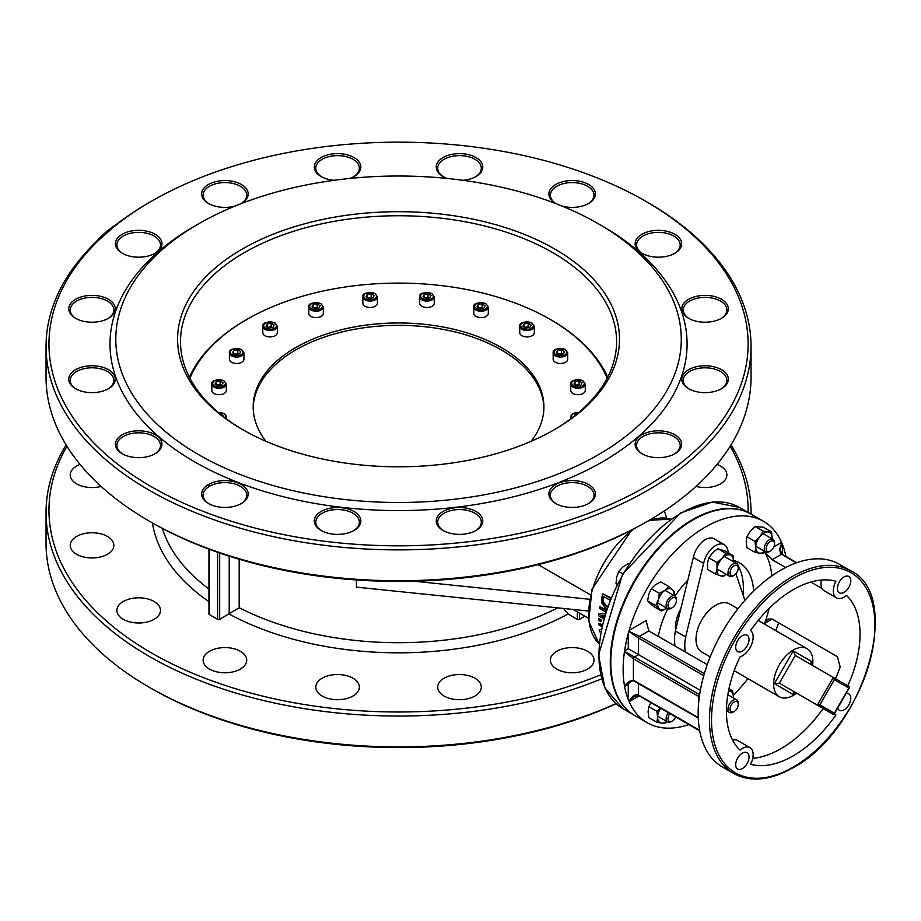 <?xml version="1.0" encoding="UTF-8"?>
<svg xmlns="http://www.w3.org/2000/svg" width="921" height="921" viewBox="0 0 921 921"><rect width="100%" height="100%" fill="white"/><g stroke="black" fill="none" stroke-linecap="round" stroke-linejoin="round"><path stroke-width="1.38" d="M811.251 664.697L810.837 663.028L812.138 661.842L793.234 650.928L795.295 655.476L833.321 677.43L817.33 705.129L833.321 714.362L834.161 714.132L849.542 687.503L849.312 686.663L833.321 677.43L834.345 679.71L848.886 688.102L849.542 687.503M793.234 650.928L774.342 683.658L779.304 683.175L795.295 692.408L793.614 692.857L793.234 694.572L794.604 692.201M812.575 665.457A27.757 16.025 120 0 0 812.863 661.428A27.757 16.025 120 0 0 807.107 648.718A27.757 16.025 120 0 0 779.362 664.743A27.757 16.025 120 0 0 779.362 696.783A27.757 16.025 120 0 0 796.584 693.145M605.224 613.662L598.846 613.996A73.404 42.378 120 0 0 598.719 615.838L603.75 618.751M604.13 617.369L600.964 615.539L604.706 615.389M606.237 610.45L599.79 606.732A73.404 42.378 120 0 0 599.525 608.355L605.753 611.947M599.79 606.732L606.409 609.944M598.846 613.996L605.304 613.386M601.931 615.504L604.28 616.851M610.681 598.351L602.898 593.861A73.404 42.378 120 0 0 601.931 597.153L601.54 602.541L605.27 607.779L606.904 608.459M602.898 593.861L610.899 597.833M607.561 606.571L605.661 605.926L602.806 602.127L603.347 601.816L606.202 605.615L607.687 606.214M602.806 602.127L603.105 597.89A73.404 42.378 -60 0 1 603.508 596.451L609.955 600.17M603.9 596.681A72.678 41.963 120 0 0 603.646 597.568L603.347 601.816M601.229 629.388L599.318 629.976A73.404 42.378 120 0 0 599.652 631.829L600.826 631.449M602.115 625.244L598.638 623.229A73.404 42.378 120 0 0 598.731 624.76L601.827 626.545M598.638 623.229L602.242 624.714M599.318 629.976L601.252 629.239M598.592 618.624A73.404 42.378 120 0 0 598.581 620.535L601.056 621.376A72.678 41.963 120 0 1 601.079 619.465L598.592 618.624L601.079 619.465M600.538 621.675A73.404 42.378 -60 0 1 600.561 619.752M584.847 616.23L579.413 619.361A1.451 0.84 180 0 1 577.352 619.361L568.027 613.985L563.583 608.47M750.903 514.045A116.288 67.141 120 0 0 750.65 513.895A116.288 67.141 120 0 0 634.362 581.024A116.288 67.141 120 0 0 634.362 715.306A116.288 67.141 120 0 0 634.627 715.456M848.886 688.102L834.345 713.28L819.817 704.887L817.33 705.129L779.304 683.175L795.295 655.476M834.345 713.28L834.161 714.132M850.716 570.824A117.013 67.555 120 0 0 733.703 638.38A117.013 67.555 120 0 0 733.703 773.502C750.419 782.505 770.163 780.594 792.935 767.769C863.564 731.193 904.192 595.979 850.716 570.824L839.411 564.297A117.013 67.555 120 0 0 704.116 674.356L703.817 675.427A117.013 67.555 120 0 0 699.615 694.768A1.451 0.84 120 0 0 698.671 696.495L699.269 696.829M698.245 717.609L633.406 680.17A8.726 5.031 -120 0 0 633.383 680.159L633.395 658.803L698.671 696.495L698.671 702.47L699.615 694.768M698.671 702.47A117.013 67.555 120 0 0 698.671 723.733L699.615 730.365A117.013 67.555 120 0 0 703.817 744.847L704.116 745.561A117.013 67.555 120 0 0 722.398 766.974L733.703 773.502M837.431 588.496A9.452 5.457 -60 0 1 841.552 578.987A9.452 5.457 -60 0 1 848.84 576.454A9.452 5.457 -60 0 1 848.84 587.356A9.452 5.457 -60 0 1 839.388 592.813A9.452 5.457 -60 0 1 837.431 588.496M735.683 647.233A9.452 5.457 -60 0 1 739.805 637.723A9.452 5.457 -60 0 1 747.081 635.202A9.452 5.457 -60 0 1 747.081 646.105A9.452 5.457 -60 0 1 737.64 651.561A9.452 5.457 -60 0 1 735.683 647.233M845.996 693.64A9.452 5.457 -60 0 1 848.84 693.939A9.452 5.457 -60 0 1 848.84 704.853A9.452 5.457 -60 0 1 839.388 710.31A9.452 5.457 -60 0 1 837.707 708.007M735.683 764.729A9.452 5.457 -60 0 1 739.805 755.22A9.452 5.457 -60 0 1 747.081 752.687A9.452 5.457 -60 0 1 747.081 763.601A9.452 5.457 -60 0 1 737.64 769.058A9.452 5.457 -60 0 1 735.683 764.729M834.564 713.441A15.266 8.807 120 0 0 835.934 714.972A101.747 58.748 -60 0 1 750.546 764.269A15.266 8.807 120 0 0 749.993 747.656A15.266 8.807 120 0 0 739.989 750.085A94.483 54.546 -60 0 1 739.989 656.903A15.266 8.807 120 0 0 751.617 644.458A15.266 8.807 120 0 0 750.546 630.528A101.747 58.748 -60 0 1 835.934 581.232A15.266 8.807 120 0 0 836.475 597.856A15.266 8.807 120 0 0 846.491 595.415A94.483 54.546 -60 0 1 847.182 687.112M633.406 680.17A1.451 0.84 120 0 0 633.706 680.838A1.451 0.84 119.8 0 1 633.383 680.159L624.473 685.8A1.451 0.725 15.2 0 0 624.772 685.731L629.055 681.413L633.406 680.377M699.626 694.664L634.431 657.03A7.264 4.191 60 0 1 634.408 657.018L624.772 651.423A1.451 0.909 163 0 1 624.473 651.631A116.288 67.141 120 0 0 624.473 685.8A116.288 67.141 120 0 0 624.588 686.444L624.772 685.731M624.473 651.631L633.383 658.791A8.726 5.031 -120 0 0 633.406 658.803A1.451 0.84 120 0 1 634.431 657.03L638.541 654.658L628.272 648.718L624.588 650.848A116.288 67.141 120 0 0 624.473 651.631M624.772 651.423L624.588 650.848A116.288 67.141 120 0 1 628.272 633.487L628.272 648.718M704.335 673.642L639.577 636.261L628.882 631.403L638.541 638.034L638.541 654.658L700.34 690.336M628.882 631.403L628.272 633.487M785.912 556.468A116.288 67.141 120 0 0 782.447 544.472L781.584 542.4A116.288 67.141 120 0 0 763.497 521.309A116.288 67.141 120 0 0 629.124 630.425L628.939 631.184M763.497 521.309L751.168 514.183A116.288 67.141 120 0 0 634.88 581.324A116.288 67.141 120 0 0 634.88 715.605L647.21 722.72A116.288 67.141 120 0 0 688.873 724.551M631.219 680.55L628.272 684.326L624.588 686.444A116.288 67.141 120 0 0 628.272 699.557L629.124 701.629A116.288 67.141 120 0 0 647.21 722.72M733.346 695.136A116.288 67.141 120 0 0 747.944 678.65M775.701 630.586A116.288 67.141 120 0 0 778.636 622.78M699.592 730.249L637.988 694.756L636.031 694.664L633.061 696.115L628.882 701.008M628.939 701.146L634.143 696.276L638.564 695.228M781.618 554.269L780.317 549.906L781.894 543.068M781.825 542.918L779.638 549.02L780.478 553.544L796.205 562.904M557.619 607.86A239.84 138.472 180 0 1 239.184 607.71L219.67 619.326A1.451 0.84 180 0 1 217.609 619.326L209.389 614.583A1.451 0.84 180 0 1 208.963 613.985L208.963 549.181M834.852 679.997A94.483 54.546 -60 0 0 840.171 667.023L837.431 656.731L772.166 619.05L767.884 619.062L764.626 623.402A94.483 54.546 120 0 0 769.07 608.459M771.833 575.901A94.483 54.546 120 0 0 764.626 552.197L772.166 559.703L785.659 567.497M810.837 582.037L822.039 588.496M749.993 747.656L737.663 740.53A15.266 8.807 120 0 0 732.609 740.162M823.155 708.491A101.747 58.748 -60 0 1 752.733 758.34M821.405 580.046A15.266 8.807 120 0 0 824.145 590.729L836.475 597.856M703.748 675.68L638.541 638.034A1.451 0.84 120 0 1 639.577 636.261L648.821 630.92L707.247 664.64M733.45 560.417A68.315 39.442 -60 0 1 739.517 562.846A68.315 39.442 -60 0 1 753.597 591.213M658.331 636.399A68.315 39.442 -60 0 1 667.76 608.7M675.024 596.117A68.315 39.442 -60 0 1 687.814 580.172L693.363 557.481A17.441 10.073 -60 0 1 702.009 542.112A17.441 10.073 -60 0 1 714.074 538.773L724.355 544.714A17.441 10.073 120 0 0 712.29 548.041A17.441 10.073 120 0 0 703.644 563.422L685.65 636.952A43.609 25.178 120 0 0 685.328 651.987M648.821 630.92L646.093 620.627L629.124 630.425M600.596 674.863A349.589 201.837 180 0 1 151.355 652.874A349.589 201.837 180 0 1 66.945 446.248M730.146 446.248A349.589 201.837 180 0 1 748.117 512.421M123.276 619.303A21.805 12.583 0 0 0 147.038 622.032A21.805 12.583 0 0 0 160.496 610.404A21.805 12.583 0 0 0 138.691 597.81A21.805 12.583 0 0 0 116.886 610.404A21.805 12.583 0 0 0 123.276 619.303M209.504 669.083A21.805 12.583 0 0 0 233.266 671.812A21.805 12.583 0 0 0 246.724 660.184A21.805 12.583 0 0 0 224.92 647.59A21.805 12.583 0 0 0 203.115 660.184A21.805 12.583 0 0 0 209.504 669.083M322.154 696.023A21.805 12.583 0 0 0 345.916 698.751A21.805 12.583 0 0 0 359.374 687.124A21.805 12.583 0 0 0 337.57 674.529A21.805 12.583 0 0 0 315.776 687.124A21.805 12.583 0 0 0 322.154 696.023M444.095 696.023A21.805 12.583 0 0 0 467.856 698.751A21.805 12.583 0 0 0 481.315 687.124A21.805 12.583 0 0 0 459.51 674.529A21.805 12.583 0 0 0 437.717 687.124A21.805 12.583 0 0 0 444.095 696.023M556.756 669.083A21.805 12.583 0 0 0 580.518 671.812A21.805 12.583 0 0 0 593.976 660.184A21.805 12.583 0 0 0 572.171 647.59A21.805 12.583 0 0 0 550.367 660.184A21.805 12.583 0 0 0 556.756 669.083M696.023 486.415A21.805 12.583 0 0 0 726.865 474.96A21.805 12.583 0 0 0 717.033 464.437M80.058 464.437A21.805 12.583 0 0 0 70.226 474.96A21.805 12.583 0 0 0 76.616 483.859A21.805 12.583 0 0 0 101.068 486.415M76.616 554.258A21.805 12.583 0 0 0 100.377 556.986A21.805 12.583 0 0 0 113.836 545.359A21.805 12.583 0 0 0 92.031 532.764A21.805 12.583 0 0 0 70.226 545.359A21.805 12.583 0 0 0 76.616 554.258M151.343 522.322L149.294 521.136L151.355 522.322A349.589 201.837 0 0 0 151.355 522.322A349.589 201.837 0 0 0 151.343 522.322A349.589 201.837 0 0 0 645.748 522.322L647.797 521.136A352.49 203.506 180 0 1 149.294 521.136L149.294 521.136A352.49 203.506 180 0 1 46.05 377.23L46.05 346.365A352.49 203.506 0 0 0 149.294 490.271A352.49 203.506 0 0 0 533.443 534.387A352.49 203.506 0 0 0 751.041 346.365A352.49 203.506 0 0 0 647.797 202.47L645.748 201.285A349.589 201.837 180 0 1 645.736 486.714A349.589 201.837 180 0 1 151.355 486.714A349.589 201.837 180 0 1 151.343 201.285A349.589 201.837 180 0 1 645.748 201.285M151.343 688.471A349.589 201.837 0 0 0 151.343 688.482A349.589 201.837 0 0 0 616.149 703.725M615.976 703.575A352.49 203.506 180 0 1 149.294 687.296L151.355 688.482A349.589 201.837 0 0 0 151.355 688.482L149.294 687.296A352.49 203.506 180 0 1 46.05 543.39L46.05 512.525A352.49 203.506 0 0 0 149.294 656.431A352.49 203.506 0 0 0 601.609 678.881M198.625 223.826L194.515 226.209A288.538 166.586 0 0 0 194.515 461.789A288.538 166.586 0 0 0 602.576 461.789A288.538 166.586 0 0 0 602.576 226.209L598.466 223.826A282.724 163.224 0 0 0 198.625 223.826A282.724 163.224 0 0 0 198.625 454.675A282.724 163.224 0 0 0 598.454 454.675A282.724 163.224 0 0 0 598.466 223.826M75.58 318.286A23.255 13.424 0 0 0 108.471 318.286A23.255 13.424 0 0 0 108.471 299.302A23.255 13.424 0 0 0 75.58 299.302A23.255 13.424 0 0 0 75.58 318.286L75.58 318.286M122.251 453.731A23.255 13.424 0 0 0 155.142 453.731A23.255 13.424 0 0 0 155.142 434.747A23.255 13.424 0 0 0 122.251 434.747A23.255 13.424 0 0 0 122.251 453.731L122.251 453.731M561.856 206.005A23.255 13.424 0 0 0 588.623 203.472A23.255 13.424 0 0 0 588.623 184.476A23.255 13.424 0 0 0 555.731 184.476A23.255 13.424 0 0 0 555.731 203.472A23.255 13.424 0 0 0 556.353 203.817M240.738 203.817A23.255 13.424 0 0 0 241.36 203.472A23.255 13.424 0 0 0 241.36 184.476A23.255 13.424 0 0 0 208.468 184.476A23.255 13.424 0 0 0 208.468 203.472A23.255 13.424 0 0 0 235.235 206.005M688.62 388.697A23.255 13.424 0 0 0 721.511 388.697A23.255 13.424 0 0 0 721.511 369.701A23.255 13.424 0 0 0 688.62 369.701A23.255 13.424 0 0 0 688.62 388.697L688.62 388.697M641.949 253.252A23.255 13.424 0 0 0 674.84 253.252A23.255 13.424 0 0 0 674.84 234.256A23.255 13.424 0 0 0 641.949 234.256A23.255 13.424 0 0 0 641.949 253.252L641.949 253.252M443.07 530.461A23.255 13.424 0 0 0 475.961 530.461A23.255 13.424 0 0 0 475.961 511.466A23.255 13.424 0 0 0 443.07 511.466A23.255 13.424 0 0 0 443.07 530.461L443.07 530.461M208.468 503.511A23.255 13.424 0 0 0 241.36 503.511A23.255 13.424 0 0 0 241.36 484.527A23.255 13.424 0 0 0 208.468 484.527A23.255 13.424 0 0 0 208.468 503.511L208.468 503.511M321.13 530.461A23.255 13.424 0 0 0 354.021 530.461A23.255 13.424 0 0 0 354.021 511.466A23.255 13.424 0 0 0 321.13 511.466A23.255 13.424 0 0 0 321.13 530.461L321.13 530.461M555.731 503.511A23.255 13.424 0 0 0 588.623 503.511A23.255 13.424 0 0 0 588.623 484.527A23.255 13.424 0 0 0 555.731 484.527A23.255 13.424 0 0 0 555.731 503.511L555.731 503.511M688.62 318.286A23.255 13.424 0 0 0 721.511 318.286A23.255 13.424 0 0 0 721.511 299.302A23.255 13.424 0 0 0 688.62 299.302A23.255 13.424 0 0 0 688.62 318.286L688.62 318.286M641.949 453.731A23.255 13.424 0 0 0 674.84 453.731A23.255 13.424 0 0 0 674.84 434.747A23.255 13.424 0 0 0 641.949 434.747A23.255 13.424 0 0 0 641.949 453.731L641.949 453.731M349.761 178.467A23.255 13.424 0 0 0 354.021 176.521A23.255 13.424 0 0 0 354.021 157.537A23.255 13.424 0 0 0 321.13 157.537A23.255 13.424 0 0 0 321.13 176.521A23.255 13.424 0 0 0 334.15 180.309M462.941 180.309A23.255 13.424 0 0 0 475.961 176.521A23.255 13.424 0 0 0 475.961 157.537A23.255 13.424 0 0 0 443.07 157.537A23.255 13.424 0 0 0 443.07 176.521A23.255 13.424 0 0 0 447.33 178.467M75.58 388.697A23.255 13.424 0 0 0 108.471 388.697A23.255 13.424 0 0 0 108.471 369.701A23.255 13.424 0 0 0 75.58 369.701A23.255 13.424 0 0 0 75.58 388.697L75.58 388.697M122.251 253.252A23.255 13.424 0 0 0 155.142 253.252A23.255 13.424 0 0 0 155.142 234.256A23.255 13.424 0 0 0 122.251 234.256A23.255 13.424 0 0 0 122.251 253.252L122.251 253.252M243.351 430.038A218.035 125.878 180 0 1 180.504 341.622A218.035 125.878 180 0 1 398.54 215.744A218.035 125.878 180 0 1 616.586 341.622A218.035 125.878 180 0 1 553.74 430.038M242.315 429.451A220.948 127.559 0 0 0 554.776 429.451A220.948 127.559 0 0 0 554.776 249.05A220.948 127.559 0 0 0 242.315 249.05A220.948 127.559 0 0 0 242.315 429.451L242.315 429.451M238.493 324.468L249.706 317.803M751.041 512.525L751.041 514.114A352.49 203.506 0 0 0 751.041 512.525A352.49 203.506 0 0 0 730.998 444.878M66.093 444.878A352.49 203.506 0 0 0 46.05 512.525M751.041 346.365L751.041 377.23A352.49 203.506 180 0 1 647.797 521.136M151.343 201.285L149.294 202.47A352.49 203.506 0 0 0 46.05 346.365M122.781 253.54A21.805 12.583 180 0 1 116.886 244.94A21.805 12.583 180 0 1 138.691 232.357A21.805 12.583 180 0 1 160.496 244.94A21.805 12.583 180 0 1 154.613 253.54M76.109 318.585A21.805 12.583 180 0 1 70.226 309.986A21.805 12.583 180 0 1 92.031 297.391A21.805 12.583 180 0 1 113.836 309.986A21.805 12.583 180 0 1 107.941 318.585M76.109 388.984A21.805 12.583 180 0 1 70.226 380.385A21.805 12.583 180 0 1 92.031 367.801A21.805 12.583 180 0 1 113.836 380.385A21.805 12.583 180 0 1 107.941 388.984M122.781 454.03A21.805 12.583 180 0 1 116.886 445.43A21.805 12.583 180 0 1 138.691 432.835A21.805 12.583 180 0 1 160.496 445.43A21.805 12.583 180 0 1 154.613 454.03M443.6 176.82A21.805 12.583 180 0 1 437.717 168.221A21.805 12.583 180 0 1 459.51 155.626A21.805 12.583 180 0 1 481.315 168.221A21.805 12.583 180 0 1 475.432 176.82M556.261 203.76A21.805 12.583 180 0 1 550.367 195.16A21.805 12.583 180 0 1 572.171 182.577A21.805 12.583 180 0 1 593.976 195.16A21.805 12.583 180 0 1 588.093 203.76M321.659 176.82A21.805 12.583 180 0 1 315.776 168.221A21.805 12.583 180 0 1 337.57 155.626A21.805 12.583 180 0 1 359.374 168.221A21.805 12.583 180 0 1 353.491 176.82M208.998 203.76A21.805 12.583 180 0 1 203.115 195.16A21.805 12.583 180 0 1 224.92 182.577A21.805 12.583 180 0 1 246.724 195.16A21.805 12.583 180 0 1 240.83 203.76M642.478 454.03A21.805 12.583 180 0 1 636.595 445.43A21.805 12.583 180 0 1 658.4 432.835A21.805 12.583 180 0 1 680.205 445.43A21.805 12.583 180 0 1 674.31 454.03M689.15 388.984A21.805 12.583 180 0 1 683.255 380.385A21.805 12.583 180 0 1 705.06 367.801A21.805 12.583 180 0 1 726.865 380.385A21.805 12.583 180 0 1 720.982 388.984M689.15 318.585A21.805 12.583 180 0 1 683.255 309.986A21.805 12.583 180 0 1 705.06 297.391A21.805 12.583 180 0 1 726.865 309.986A21.805 12.583 180 0 1 720.982 318.585M642.478 253.54A21.805 12.583 180 0 1 636.595 244.94A21.805 12.583 180 0 1 658.4 232.357A21.805 12.583 180 0 1 680.205 244.94A21.805 12.583 180 0 1 674.31 253.54M189.956 378.278A214.409 123.782 180 0 1 246.932 319.368A214.409 123.782 180 0 1 550.159 319.368A214.409 123.782 180 0 1 607.135 378.278M607.676 377.23A215.859 124.623 0 0 0 551.184 319.967L550.159 319.368M246.932 319.368L245.907 319.967A215.859 124.623 0 0 0 189.415 377.23M265.95 441.286A145.357 83.926 180 0 1 253.183 406.898A145.357 83.926 180 0 1 342.923 329.361A145.357 83.926 180 0 1 501.335 347.562A145.357 83.926 180 0 1 543.908 406.898A145.357 83.926 180 0 1 531.141 441.286M556.261 503.81A21.805 12.583 180 0 1 550.367 495.21A21.805 12.583 180 0 1 572.171 482.616A21.805 12.583 180 0 1 593.976 495.21A21.805 12.583 180 0 1 588.093 503.81M443.6 530.749A21.805 12.583 180 0 1 437.717 522.149A21.805 12.583 180 0 1 459.51 509.566A21.805 12.583 180 0 1 481.315 522.149A21.805 12.583 180 0 1 475.432 530.749M321.659 530.749A21.805 12.583 180 0 1 315.776 522.149A21.805 12.583 180 0 1 337.57 509.566A21.805 12.583 180 0 1 359.374 522.149A21.805 12.583 180 0 1 353.491 530.749M208.998 503.81A21.805 12.583 180 0 1 203.115 495.21A21.805 12.583 180 0 1 224.92 482.616A21.805 12.583 180 0 1 246.724 495.21A21.805 12.583 180 0 1 240.83 503.81M730.019 709.135A5.814 3.362 -60 0 1 734.141 702.021A5.814 3.362 -60 0 1 738.251 704.392A5.814 3.362 -60 0 1 734.141 711.507A5.814 3.362 -60 0 1 730.019 709.135M738.251 704.392L738.251 703.207A7.264 4.191 120 0 0 736.742 699.879A7.264 4.191 120 0 0 731.136 701.825A7.264 4.191 120 0 0 727.97 709.135A7.264 4.191 120 0 0 729.478 712.463A7.264 4.191 120 0 0 733.104 712.106L734.141 711.507M730.019 572.874A5.814 3.362 -60 0 1 734.141 565.747A5.814 3.362 -60 0 1 738.251 568.13A5.814 3.362 -60 0 1 734.141 575.245A5.814 3.362 -60 0 1 730.019 572.874M738.251 568.13L738.251 566.933A7.264 4.191 120 0 0 736.742 563.606A7.264 4.191 120 0 0 731.136 565.563A7.264 4.191 120 0 0 727.97 572.874A7.264 4.191 120 0 0 729.478 576.201A7.264 4.191 120 0 0 733.104 575.844L734.141 575.245M834.242 714.005L835.934 714.972M744.939 600.342L735.891 573.783M728.845 553.153L727.625 549.572A17.441 10.073 120 0 0 724.355 544.714M737.94 608.781L729.513 603.911A27.757 16.025 120 0 0 701.756 619.937A27.757 16.025 120 0 0 701.756 651.987L710.183 656.846M687.814 580.172L675.369 631.012A43.609 25.178 120 0 0 675.047 646.058M675.369 631.012L685.65 636.952M693.363 557.481L703.644 563.422M675.6 630.091A27.757 16.025 -60 0 1 680.826 608.735M738.182 566.001A68.315 39.442 -60 0 1 743.385 588.185A68.315 39.442 -60 0 1 743.063 594.828M733.991 560.555A68.315 39.442 -60 0 1 736.512 563.479M588.312 611.014L356.415 587.138L356.415 579.965M414.335 581.232L589.59 599.283M590.499 594.862L538.152 564.642M666.643 518.12L664.398 510.867M253.206 408.084A145.357 83.926 180 0 1 343.867 331.514A145.357 83.926 180 0 1 501.335 349.934A145.357 83.926 180 0 1 543.885 408.084M728.523 690.923L729.305 691.003A11.628 6.712 120 0 0 728.511 691.003M732.679 690.946L733.415 696.852A11.628 6.712 120 0 0 729.305 691.003L732.679 690.946L728.96 688.804M733.369 697.922A11.628 6.712 120 0 0 733.415 696.852L733.381 697.934M733.243 555.685L725.161 551.023L717.655 548.64L712.52 552.83L708.859 557.861L707.489 563.238L707.581 569.466L715.675 574.14L717.045 568.752L716.952 562.535L722.087 558.345L725.736 553.314L733.243 555.685L733.346 561.914M733.369 561.66A11.628 6.712 120 0 0 730.226 554.926A11.628 6.712 120 0 0 722.087 558.345A11.628 6.712 120 0 0 717.045 568.752A11.628 6.712 120 0 0 720.153 575.752A11.628 6.712 120 0 0 726.093 574.255M726.185 574.301L723.181 576.511L715.675 574.14M716.952 562.535L708.859 557.861M725.736 553.314L717.655 548.64M671.006 608.228A5.929 3.419 -60 0 1 668.116 604.314A5.929 3.419 -60 0 1 672.641 597.833A5.929 3.419 -60 0 1 676.417 600.469A5.929 3.419 -60 0 1 672.226 607.733A5.929 3.419 -60 0 1 671.006 608.228M676.417 600.469L676.417 599.375A7.264 4.191 120 0 0 674.92 596.048A7.264 4.191 120 0 0 672.779 595.806A7.264 4.191 120 0 0 666.873 601.827A7.264 4.191 120 0 0 667.644 608.631A7.264 4.191 120 0 0 669.786 608.885A7.264 4.191 120 0 0 671.282 608.274L672.226 607.733M628.755 564.101L628.041 563.698L622.677 567.175L618.785 571.504L616.667 577.122L616.022 583.592L617.058 584.317M617.116 584.225L616.022 583.592M622.757 573.795L618.785 571.504M675.68 716.941A5.929 3.419 -60 0 1 672.226 721.028A5.929 3.419 -60 0 1 668.22 719.934A5.929 3.419 -60 0 1 669.855 713.568M668.232 712.635A7.264 4.191 120 0 0 666.148 718.61A7.264 4.191 120 0 0 667.644 721.937A7.264 4.191 120 0 0 671.282 721.569L672.226 721.028M774.538 543.816A5.929 3.419 -60 0 1 770.347 551.08A5.929 3.419 -60 0 1 766.157 548.663A5.929 3.419 -60 0 1 770.347 541.398A5.929 3.419 -60 0 1 774.538 543.816L774.538 542.722A7.264 4.191 120 0 0 773.03 539.407A7.264 4.191 120 0 0 767.435 541.352A7.264 4.191 120 0 0 764.257 548.663A7.264 4.191 120 0 0 765.765 551.99A7.264 4.191 120 0 0 769.403 551.633L770.347 551.08M668.796 586.55L672.399 589.682A11.628 6.712 120 0 0 664.812 590.396L668.796 586.55L660.702 581.888L655.257 584.87L651.285 588.715L648.718 594.402L647.613 600.941L653.369 606.34L661.451 611.014L655.706 605.615L658.273 599.916L659.367 593.377L664.812 590.396A11.628 6.712 120 0 0 658.273 599.916A11.628 6.712 120 0 0 659.309 608.735A11.628 6.712 120 0 0 666.758 608.125M674.034 595.542A11.628 6.712 120 0 0 672.399 589.682L674.54 591.961L674.126 595.588M666.896 608.033L661.451 611.014M655.706 605.615L647.613 600.941M659.367 593.377L651.285 588.715M771.464 531.912L772.201 537.818A11.628 6.712 120 0 0 768.079 531.97A11.628 6.712 120 0 0 759.86 536.713L763.244 531.175L771.464 531.912L763.371 527.238L755.151 526.501L750.304 531.198L746.931 536.736L746.194 541.79L746.931 547.696L755.013 552.37L755.75 547.304L755.013 541.398L759.86 536.713A11.628 6.712 120 0 0 755.75 547.304A11.628 6.712 120 0 0 759.86 553.164L755.013 552.37M765.052 551.575L763.244 553.107L759.86 553.164A11.628 6.712 120 0 0 764.879 551.472M772.201 537.818L772.166 538.9A11.628 6.712 120 0 0 772.201 537.818M763.244 531.175L755.151 526.501M755.013 541.398L746.931 536.736M651.032 702.7L648.81 706.672L648.073 711.737L648.81 717.643L656.903 722.306L657.629 717.252L656.903 711.346L660.449 708.145M660.599 708.237A11.628 6.712 120 0 0 657.629 717.252A11.628 6.712 120 0 0 661.75 723.1L656.903 722.306M666.942 721.523L665.123 723.043L661.75 723.1A11.628 6.712 120 0 0 666.758 721.419M656.903 711.346L648.81 706.672M220.004 413.874L223.135 415.567L222.859 416.177M323.329 307.027L323.329 313.428A7.264 4.191 180 0 1 318.839 317.308A7.264 4.191 180 0 1 310.918 316.398A7.264 4.191 180 0 1 308.788 313.428L308.788 307.027A7.264 4.191 0 0 0 310.918 309.986A7.264 4.191 0 0 0 321.199 309.986A7.264 4.191 0 0 0 323.329 307.027L320.876 303.573C312.277 302.284 308.247 303.435 308.788 307.027M317.146 303.965L320.105 305.68L319.023 308.028L314.97 308.65L312 306.935L313.094 304.598L317.146 303.965L317.146 307.533L313.094 308.155M313.094 307.568L313.094 304.598M317.929 308.19L317.146 307.533M534.295 326.31L534.295 332.723A7.264 4.191 180 0 1 529.805 336.602A7.264 4.191 180 0 1 521.885 335.693A7.264 4.191 180 0 1 519.755 332.723L519.755 326.31A7.264 4.191 0 0 0 521.885 329.281A7.264 4.191 0 0 0 532.165 329.281A7.264 4.191 0 0 0 534.295 326.31L531.843 322.868C523.243 321.579 519.214 322.73 519.755 326.31M528.113 323.259L531.083 324.975L529.989 327.312L525.937 327.945L522.967 326.23L524.061 323.893L528.113 323.259L528.113 326.817L524.061 327.45M524.061 326.851L524.061 323.893M528.907 327.485L528.113 326.817M574.267 416.154L575.038 414.473L576.673 414.22M575.038 415.544L575.038 414.473M488.303 307.027L488.303 313.428A7.264 4.191 180 0 1 483.813 317.308A7.264 4.191 180 0 1 475.892 316.398A7.264 4.191 180 0 1 473.762 313.428L473.762 307.027A7.264 4.191 0 0 0 475.892 309.986A7.264 4.191 0 0 0 486.173 309.986A7.264 4.191 0 0 0 488.303 307.027L485.851 303.573C477.251 302.284 473.221 303.435 473.762 307.027M482.12 303.965L485.091 305.68L483.997 308.028L479.945 308.65L476.986 306.935L478.068 304.598L482.12 303.965L482.12 307.533L478.068 308.155M478.068 307.568L478.068 304.598M482.915 308.19L482.12 307.533M277.336 326.31L277.336 332.723A7.264 4.191 180 0 1 272.846 336.602A7.264 4.191 180 0 1 264.926 335.693A7.264 4.191 180 0 1 262.796 332.723L262.796 326.31A7.264 4.191 0 0 0 264.926 329.281A7.264 4.191 0 0 0 275.206 329.281A7.264 4.191 0 0 0 277.336 326.31L274.884 322.868C266.284 321.579 262.255 322.73 262.796 326.31M271.154 323.259L274.113 324.975L273.03 327.312L268.978 327.945L266.008 326.23L267.102 323.893L271.154 323.259L271.154 326.817L267.102 327.45M267.102 326.851L267.102 323.893M271.948 327.485L271.154 326.817M226.347 384.08L226.347 390.492A7.264 4.191 180 0 1 221.869 394.372A7.264 4.191 180 0 1 213.948 393.463A7.264 4.191 180 0 1 211.818 390.492L211.818 384.08A7.264 4.191 0 0 0 213.948 387.05A7.264 4.191 0 0 0 224.217 387.05A7.264 4.191 0 0 0 226.347 384.08L223.895 380.638C215.295 379.348 211.266 380.488 211.818 384.08M220.165 381.029L223.135 382.745L222.053 385.082L218.001 385.703L215.03 383.999L216.113 381.651L220.165 381.029L220.165 384.587L216.113 385.22M216.113 384.621L216.113 381.651M220.959 385.254L220.165 384.587M377.391 296.884L377.391 303.285A7.264 4.191 180 0 1 372.901 307.165A7.264 4.191 180 0 1 364.981 306.256A7.264 4.191 180 0 1 362.851 303.285L362.851 296.884A7.264 4.191 0 0 0 364.981 299.843A7.264 4.191 0 0 0 375.261 299.843A7.264 4.191 0 0 0 377.391 296.884L374.939 293.431C366.339 292.141 362.31 293.292 362.851 296.884M371.209 293.834L374.179 295.537L373.086 297.886L369.033 298.508L366.063 296.792L367.157 294.455L371.209 293.834L371.209 297.391L367.157 298.013M367.157 297.425L367.157 294.455M372.003 298.047L371.209 297.391M567.704 352.87L567.704 359.271A7.264 4.191 180 0 1 563.226 363.15A7.264 4.191 180 0 1 555.305 362.241A7.264 4.191 180 0 1 553.176 359.271L553.176 352.87A7.264 4.191 0 0 0 555.305 355.828A7.264 4.191 0 0 0 565.575 355.828A7.264 4.191 0 0 0 567.704 352.87L565.252 349.416C556.652 348.126 552.623 349.278 553.176 352.87M561.522 349.819L564.492 351.523L563.41 353.871L559.358 354.493L556.388 352.778L557.47 350.44L561.522 349.819L561.522 353.376L557.47 353.998M557.47 353.411L557.47 350.44M562.317 354.032L561.522 353.376M585.272 384.08L585.272 390.492A7.264 4.191 180 0 1 580.783 394.372A7.264 4.191 180 0 1 572.862 393.463A7.264 4.191 180 0 1 570.744 390.492L570.744 384.08A7.264 4.191 0 0 0 572.862 387.05A7.264 4.191 0 0 0 583.143 387.05A7.264 4.191 0 0 0 585.272 384.08L582.82 380.638C574.22 379.348 570.191 380.488 570.744 384.08M579.09 381.029L582.06 382.745L580.978 385.082L576.926 385.703L573.956 383.999L575.038 381.651L579.09 381.029L579.09 384.587L575.038 385.22M575.038 384.621L575.038 381.651M579.885 385.254L579.09 384.587M434.24 296.884L434.24 303.285A7.264 4.191 180 0 1 429.75 307.165A7.264 4.191 180 0 1 421.83 306.256A7.264 4.191 180 0 1 419.7 303.285L419.7 296.884A7.264 4.191 0 0 0 421.83 299.843A7.264 4.191 0 0 0 432.11 299.843A7.264 4.191 0 0 0 434.24 296.884L431.788 293.431C423.188 292.141 419.159 293.292 419.7 296.884M428.058 293.834L431.028 295.537L429.934 297.886L425.882 298.508L422.912 296.792L424.005 294.455L428.058 293.834L428.058 297.391L424.005 298.013M424.005 297.425L424.005 294.455M428.852 298.047L428.058 297.391M243.915 352.87L243.915 359.271A7.264 4.191 180 0 1 239.437 363.15A7.264 4.191 180 0 1 231.516 362.241A7.264 4.191 180 0 1 229.387 359.271L229.387 352.87A7.264 4.191 0 0 0 231.516 355.828A7.264 4.191 0 0 0 241.786 355.828A7.264 4.191 0 0 0 243.915 352.87L241.463 349.416C232.863 348.126 228.834 349.278 229.387 352.87M237.733 349.819L240.703 351.523L239.621 353.871L235.569 354.493L232.599 352.778L233.681 350.44L237.733 349.819L237.733 353.376L233.681 353.998M233.681 353.411L233.681 350.44M238.527 354.032L237.733 353.376M810.768 664.214L812.138 661.842M774.342 683.658L793.234 694.572M849.312 686.663L833.321 677.43L849.312 686.663M599.087 643.779A72.678 41.963 -60 0 1 592.951 587.909A72.678 41.963 -60 0 1 634.742 528.401M647.336 521.401A72.678 41.963 -60 0 1 671.075 519.099M579.413 619.361L579.413 613.087M577.352 611.901L577.352 619.361M739.344 507.367L712.221 502.049L680.584 512.985L622.527 574.197L598.546 655.084L604.89 687.941L623.057 708.779A116.288 67.141 -60 0 1 623.057 574.497A116.288 67.141 -60 0 1 739.344 507.367L750.65 513.895M95.669 242.258A72.678 41.963 -60 0 1 115.931 224.747M819.817 704.887L834.345 679.71M793.234 767.112A115.562 66.715 -60 0 1 722.467 666.436A115.562 66.715 -60 0 1 864.002 584.72A115.562 66.715 -60 0 1 793.234 767.112M633.683 680.826L633.683 680.826A1.451 0.84 119.8 0 0 633.694 680.826L698.268 718.104M634.408 657.018A1.451 0.84 120.2 0 0 633.383 658.791M638.541 683.624L638.541 695.01A1.451 0.84 120 0 0 638.852 695.677L699.695 730.802M629.124 701.629L639.151 695.85M780.317 549.929L782.136 554.292A1.451 0.84 120 0 0 782.136 554.292A1.451 0.84 120 0 0 781.411 554.361L772.166 559.703M782.447 554.465L782.447 544.472M209.389 614.583L209.389 549.342M209.389 486.369L209.389 484.032M217.609 552.301L217.609 619.326M219.67 619.326L219.67 553.014M628.272 684.326L628.272 699.557M764.626 623.402L772.166 619.05M781.584 542.4L773.859 546.855M765.374 551.76L764.626 552.197M228.995 613.939A247.104 142.663 0 0 0 568.027 613.985M152.426 522.944A247.104 142.663 0 0 0 208.963 601.666M208.963 589.037A239.84 138.472 180 0 1 162.395 528.424M229.214 556.18L229.214 613.8M239.184 607.71L239.184 559.243M225.829 418.456A7.264 4.191 0 0 0 226.347 416.902L225.772 415.083L223.895 413.46L218.196 412.366M218.369 412.516A6.401 3.696 180 0 1 224.275 414.036A6.401 3.696 180 0 1 224.885 417.743M320.577 308.926A6.401 3.696 180 0 1 309.882 307.269A6.401 3.696 180 0 1 317.71 302.744A6.401 3.696 180 0 1 320.577 308.926M531.544 328.21A6.401 3.696 180 0 1 520.849 326.552A6.401 3.696 180 0 1 528.677 322.039A6.401 3.696 180 0 1 531.544 328.21M578.895 412.366L573.253 413.425L571.319 415.083L570.744 416.902A7.264 4.191 0 0 0 571.262 418.456M572.206 417.743A6.401 3.696 180 0 1 572.816 414.036A6.401 3.696 180 0 1 578.71 412.516M485.563 308.926A6.401 3.696 180 0 1 474.856 307.269A6.401 3.696 180 0 1 482.685 302.744A6.401 3.696 180 0 1 485.563 308.926M274.585 328.21A6.401 3.696 180 0 1 263.89 326.552A6.401 3.696 180 0 1 271.718 322.039A6.401 3.696 180 0 1 274.585 328.21M223.607 385.98A6.401 3.696 180 0 1 212.901 384.322A6.401 3.696 180 0 1 220.741 379.797A6.401 3.696 180 0 1 223.607 385.98M374.64 298.784A6.401 3.696 180 0 1 363.945 297.126A6.401 3.696 180 0 1 371.773 292.602A6.401 3.696 180 0 1 374.64 298.784M564.964 354.769A6.401 3.696 180 0 1 554.258 353.111A6.401 3.696 180 0 1 562.098 348.587A6.401 3.696 180 0 1 564.964 354.769M582.533 385.98A6.401 3.696 180 0 1 571.826 384.322A6.401 3.696 180 0 1 579.666 379.797A6.401 3.696 180 0 1 582.533 385.98M431.489 298.784A6.401 3.696 180 0 1 420.793 297.126A6.401 3.696 180 0 1 428.622 292.602A6.401 3.696 180 0 1 431.489 298.784M241.175 354.769A6.401 3.696 180 0 1 230.469 353.111A6.401 3.696 180 0 1 238.309 348.587A6.401 3.696 180 0 1 241.175 354.769M623.057 708.779L634.362 715.306M91.018 246.909L118.682 222.64M629.066 681.413L633.683 680.815M638.852 695.677L634.143 696.276M782.148 554.292L796.734 562.719M649.144 520.353L671.098 519.087M599.087 643.814L588.749 621.215L591.973 589.187L631.76 529.955M588.45 618.302L573.127 609.46M208.963 486.633L208.963 484.25M726.427 710.701L729.478 712.463M727.843 694.733L736.742 699.879M717.022 569.005L729.478 576.201M724.286 556.422L736.742 563.606M734.198 670.718L779.362 696.783M758.167 620.455L807.107 648.718M657.686 602.887L667.644 608.631M664.95 590.292L674.92 596.048M657.686 716.181L667.644 721.937M755.796 546.234L765.765 551.99M763.072 533.65L773.03 539.407M226.347 416.902L226.347 418.848M570.744 416.902L570.744 418.848"/></g></svg>
